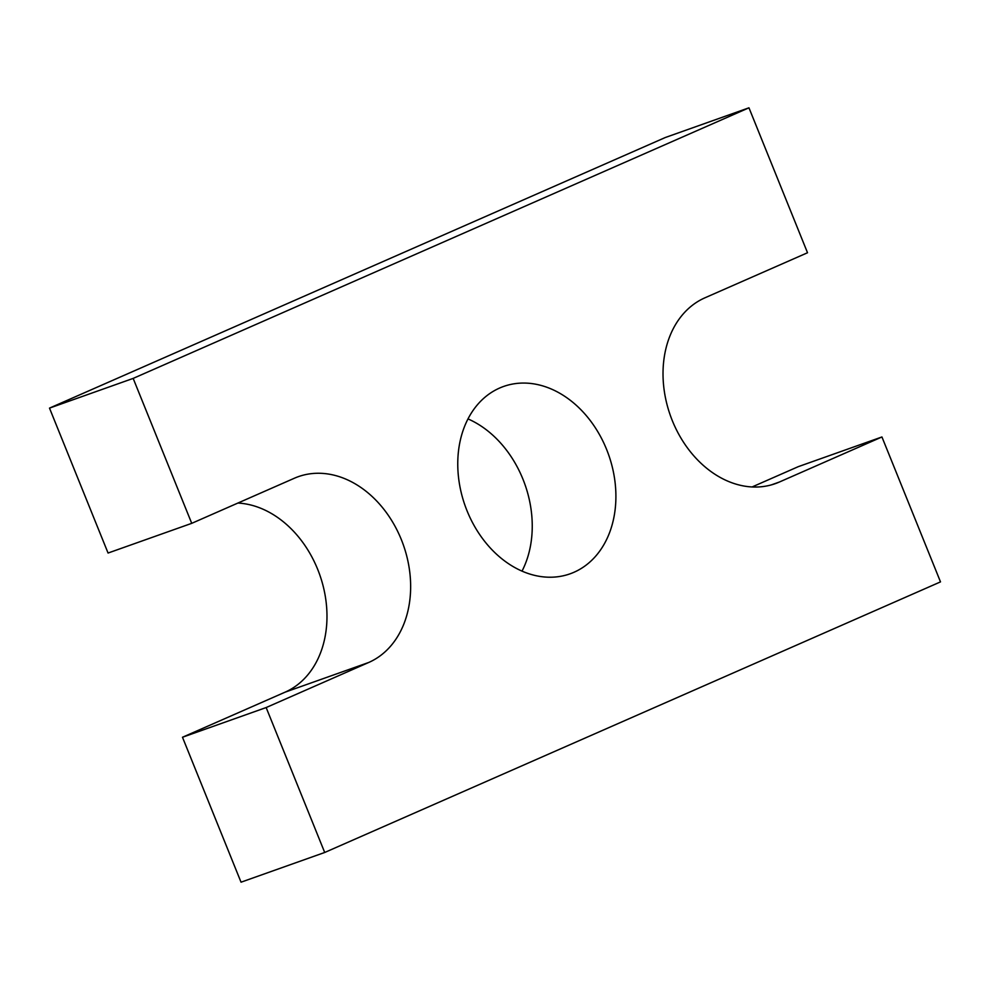 <?xml version="1.0" encoding="UTF-8"?>
<svg xmlns="http://www.w3.org/2000/svg" width="990" height="990" viewBox="0 0 990 990"><rect width="100%" height="100%" fill="white"/><g stroke="black" fill="none" stroke-linecap="round" stroke-linejoin="round"><path stroke-width="1.49" d="M237.872 503.056A99.408 76.143 -109.5 0 1 323.26 586.501A99.408 76.143 -109.5 0 1 285.12 692.159L182.482 737.253L241.04 882.189L324.708 852.477L940.5 581.885L881.942 436.961L798.274 466.661L752.128 486.944M324.708 852.477L266.149 707.553L182.482 737.253M191.726 523.339L133.167 378.403L49.5 408.115L108.058 553.039L191.726 523.339L294.352 478.244A99.408 76.143 -109.5 0 1 298.312 476.673A99.408 76.143 -109.5 0 1 402.373 542.26A99.408 76.143 -109.5 0 1 368.787 662.446L266.149 707.553M133.167 378.403L748.96 107.811L665.292 137.523L49.5 408.115M771.297 484.902L779.316 482.056A99.408 76.143 -109.5 0 1 775.356 483.627A99.408 76.143 -109.5 0 1 671.294 418.028A99.408 76.143 -109.5 0 1 704.88 297.841L807.518 252.747L748.96 107.811M779.316 482.056L881.942 436.961M467.973 418.894A99.408 76.143 -109.5 0 1 522.027 571.106M467.045 510.815A99.408 76.143 -109.5 0 1 503.576 386.471A99.408 76.143 -109.5 0 1 608.59 454.67A99.408 76.143 -109.5 0 1 570.091 573.816A99.408 76.143 -109.5 0 1 467.045 510.815M285.12 692.159L368.787 662.446"/></g></svg>
